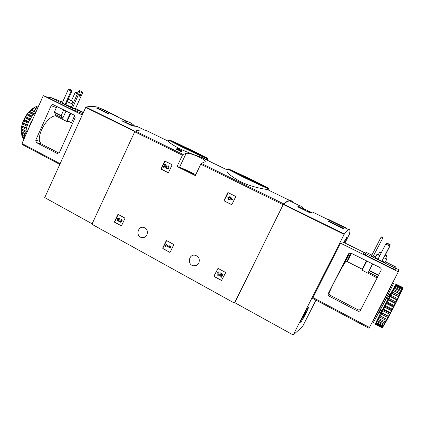 <?xml version="1.0" encoding="UTF-8"?>
<svg xmlns="http://www.w3.org/2000/svg" width="424" height="424" viewBox="0 0 424 424"><rect width="100%" height="100%" fill="white"/><g stroke="black" fill="none" stroke-linecap="round" stroke-linejoin="round"><path stroke-width="0.64" d="M171.853 164.565L172.017 165.09L168.561 172.42L168.063 172.61L161.263 169.181L161.125 168.673L164.56 161.369L165.058 161.173L171.853 164.565M124.762 217.994L124.916 218.514L121.587 225.632L121.179 225.833L114.628 222.271L114.475 221.752L117.787 214.661L118.206 214.459L124.762 217.994M195.316 175.605L200.738 164.215L201.342 163.431L205.131 161.708C206.583 159.901 190.27 152.227 186.131 153.387L183.03 154.442L182.415 155.216L177.078 166.51L195.316 175.605M235.087 302.847L234.446 303.096L91.928 224.259L134.721 131.774L135.362 131.043C139.374 129.866 142.925 129.638 146.02 130.359L151.723 133.141M234.446 303.096L283.587 203.801C286.226 201.702 288.346 200.621 289.952 200.557C291.304 200.515 292.284 201.14 292.889 202.434M146.942 234.822C148.071 231.361 147.08 228.912 143.959 227.481C137.927 225.441 135.325 236.237 141.526 237.546C143.9 237.97 145.708 237.058 146.942 234.822M198.835 262.986C200.027 259.244 198.856 256.679 195.326 255.296C188.791 253.568 186.889 264.936 193.561 265.8C195.904 266.049 197.658 265.111 198.835 262.986M225.345 272.325L225.52 272.876L221.503 280.524L214.162 276.554L213.993 276.003L218.016 268.381L225.345 272.325M173.522 244.33L173.686 244.865L170.209 252.137L169.801 252.344L162.885 248.591L162.721 248.056L166.176 240.806L166.6 240.604L173.522 244.33M235.453 196.301L235.627 196.847L231.976 204.379L231.446 204.564L224.179 200.902L224.042 200.377L227.667 192.872L228.197 192.682L235.453 196.301M168.641 140.143L169.208 140.005L181.642 146.275C194.113 152.449 208.205 158.603 207.787 158.523L207.802 158.857C208.226 159.382 193.593 152.661 181.292 146.656L168.641 140.143L168.36 141.256C169.245 142.713 173.188 145.294 180.184 148.999C187.647 152.364 194.505 155.052 200.759 157.055C204.728 158.454 206.848 159.472 207.124 160.102M182.172 150.827L181.318 150.064L180.979 150.144L181.435 150.552L179.771 150.048L178.928 148.898L178.022 148.453L176.538 148.835L176.289 149.365L176.951 149.688L178.069 149.386L178.801 150.414C179.988 151.294 181.032 151.612 181.923 151.363L182.172 150.827C181.287 151.077 180.242 150.758 179.055 149.879L178.801 150.414M226.935 170.469C226.533 172.595 231.043 176.331 240.472 181.679C251.061 186.931 264.258 189.168 267.3 189.512L268.18 189.539M176.538 148.835L177.2 149.158L178.324 148.856L179.055 149.879M178.324 148.856L178.069 149.386M180.979 150.144L180.783 150.562M177.2 149.158L176.951 149.688M183.465 147.022L174.301 142.289C175.011 142.21 202.253 155.226 202.603 155.815L183.465 147.022M244.5 176.988L233.507 171.307C234.276 171.217 262.652 184.848 263.103 185.527L244.5 176.988M195.708 174.778C191.293 172.345 181.838 167.957 179.553 167.284L177.078 166.51M186.873 171.254L183.73 169.473C183.666 169.054 193.715 173.845 193.349 174.057L186.873 171.254M221.71 280.487L214.332 276.522L214.157 275.971L217.968 268.376M220.591 272.855L222.78 274.667L220.591 272.855L219.918 273.607C220.056 274.566 219.664 275.07 218.736 275.123C217.39 274.164 217.47 273.39 218.98 272.812L219.023 271.895L218.98 272.812M219.176 275.091L218.901 275.086C217.671 274.408 217.607 273.65 218.715 272.807M220.962 274.27L219.367 275.945M218.556 271.943L219.023 271.895M222.78 274.667L221.36 277.28L220.655 276.899L221.641 274.885L220.819 274.137C220.607 275.393 219.886 276.013 218.657 275.992C216.335 274.466 216.404 273.109 218.858 271.927M221.36 277.28L222.621 274.699M121.375 225.828L114.872 222.282L114.719 221.768L118.248 214.475M120.496 222.218C122.361 221.694 122.663 220.65 121.397 219.097L120.835 219.77C121.492 220.496 121.381 221.052 120.506 221.445L119.95 220.098L119.319 219.754L118.386 220.39L117.983 220.072C117.734 219.187 118.036 218.742 118.89 218.736L119.595 218.116L119.033 218.795M120.549 221.439L119.838 220.332M119.319 219.754L120.077 220.342M118.651 220.411L118.222 220.088L118.842 218.72M119.07 221.238L118.688 221.238M118.895 217.947L119.595 218.116M121.158 219.081C122.441 220.782 122.07 221.81 120.061 222.16L119.049 221.18L118.254 221.18C116.648 219.553 116.929 218.493 119.091 217.994L119.356 218.1M169.801 252.344L163.092 248.581L162.927 248.045L166.606 240.604M169.022 245.644L170.172 246.153L170.808 247.325L169.971 246.159L169.022 245.644L169.658 246.816L166.526 245.114L166.839 244.463L166.176 244.102L165.212 246.116L165.874 246.477L166.187 245.825L170.273 248.04L170.612 247.335M166.176 244.102L167.04 244.452L166.727 245.109L169.568 246.651M166.346 245.909L165.874 246.477M170.808 247.325L170.273 248.04M168.227 172.648L161.47 169.24L161.332 168.731L165.116 161.205M168.286 165.864L167.83 166.521C168.45 167.613 168.148 168.132 166.929 168.074L165.704 164.576L164.793 164.114L163.362 167.167L164.019 167.496L165.1 165.196L165.858 167.835L166.547 168.757C168.826 168.863 169.388 167.893 168.227 165.842L168.095 165.768M167.231 168.185L166.563 167.581M164.793 164.114L165.911 164.634L166.77 167.644M165.19 165.503L164.019 167.496M168.296 165.832L168.429 165.906C169.605 167.734 169.134 168.747 167.014 168.948M231.626 204.607L224.338 200.934L224.201 200.409L228.197 192.682M229.739 196.63L230.598 197.017L232.538 199.481L229.739 196.63L229.161 197.833L227.349 196.927L226.994 197.658L228.806 198.565L228.223 199.762L228.928 200.117L229.511 198.914L230.264 199.296L230.619 198.565L229.861 198.183L230.089 197.717L232.029 200.181L232.384 199.45M227.349 196.927L229.177 197.796M229.644 198.983L228.928 200.117M230.195 197.849L230.015 198.22L230.773 198.596L230.264 199.296M232.538 199.481L232.029 200.181M345.639 227.73L327.847 219.113L345.639 227.73L345.459 228.091M315.965 300.16L302.556 326.597L293.196 334.976L344.346 234.016C346.329 231.536 347.781 230.084 348.698 229.67C350.06 229.114 350.282 230.651 349.365 234.276L344.956 243.016M293.196 334.976L234.774 302.678L283.471 204.124C286.083 202.052 288.188 200.981 289.783 200.923L292.369 202.179M343.848 228.472L343.477 228.78L328.181 221.307L328.6 221.026L343.848 228.472M311.333 212.413L302.953 208.322C302.503 206.642 301.549 205.852 300.102 205.953L297.664 206.801L310.299 212.981L312.541 212.027L314.587 213.023M343.414 242.851L346.806 237.35C347.108 237.435 346.397 239.279 344.67 242.873C346.323 239.385 347.012 237.61 346.721 237.53L346.641 237.493M303.271 315.721C305.789 310.856 307.474 308.036 308.333 307.262C309.679 306.43 301.644 322.07 300.627 322.251C300.293 322.113 301.173 319.935 303.271 315.721M341.219 225.573L341.039 225.934M340.276 225.133L340.106 225.478M329.342 219.802L329.172 220.141M338.294 224.402L330.105 220.411M337.546 224.042L330.842 220.772M328.404 221.413L328.6 221.026M302.312 208.65L305.911 210.166L302.312 208.65M310.925 212.615L307.506 211.184L310.887 212.636M302.953 208.322L297.664 206.801M300.817 322.007L300.722 322.065C299.376 322.95 307.283 307.554 308.237 307.442C309.515 306.637 302.148 321.09 300.817 322.007M304.628 315.064L302.604 318.191L303.632 315.859L306.372 311.327L304.628 315.064L304.13 314.794M343.429 242.851L346.721 237.53M343.891 242.804L344.643 241.436L344.283 242.767M386.805 243.323L387.064 243.116L390.159 244.616L390.048 245.745L390.159 244.616M389.794 245.618L390.048 245.745L385.321 254.919M387.043 243.122L390.144 244.627M390.08 245.724L385.337 254.93M386.677 243.265L389.852 244.807L389.767 245.941L389.852 244.807L386.677 243.265M389.767 245.941L381.902 261.211L377.906 259.313L385.766 244.028L386.661 243.275M385.766 244.028L389.736 245.962L381.849 261.269M360.506 310.193L381.102 270.205C381.383 269.07 381.001 268.191 379.957 267.565L351.231 253.245C349.98 252.768 349.005 253.07 348.305 254.162L328.356 293.366C327.895 294.563 328.224 295.523 329.331 296.249L357.543 311.046C358.619 311.518 359.531 311.343 360.294 310.522L360.506 310.193M377.143 277.932L361.741 270.019L366.453 260.834L361.741 270.019M346.419 261.226L346.228 261.131C345.083 261.221 333.328 283.015 329.22 292.714C328.812 293.604 329.209 294.489 330.423 295.364L358.222 309.933L360.776 309.658M369.013 328.271L312.589 298.369L369.013 328.271L398.311 271.848L398.592 269.574L395.772 268.18M364.19 252.54L344.426 242.751L340.477 243.143L312.589 298.369M351.591 253.419L347.367 261.709M398.311 271.848L340.477 243.143M371.88 255.068L365.504 252.01L363.903 252.656L363.225 253.981L392.984 268.853L395.03 269.759L396.011 267.099L385.442 261.772M346.901 258.767L343.604 263.871L348.236 254.76L349.063 254.49L348.91 254.851L346.901 258.767L346.318 258.476M346.959 261.502L350.213 254.421L351.189 253.796L347.219 261.635M377.683 276.888L368.403 272.213L372.553 263.876M375.606 256.907L373.592 255.911M363.225 253.981L363.898 252.662L395.719 268.418L395.03 269.759M385.628 258.317L386.836 259.064L385.109 262.419L381.955 261.104M377.996 259.138L375.272 257.553L376.989 254.214L378.314 254.713M381.748 236.804L380.863 237.551L371.472 255.863L373.025 256.631L382.634 238.293L382.708 237.18L381.748 236.804L382.708 237.18M380.863 241.479L381.521 240.265L380.863 241.479M373.025 256.631L382.634 238.293M382.533 237.18L382.432 238.309L380.863 237.551M385.178 254.845L386.911 255.826L385.072 255.057M381.102 253.102L379.591 252.232L381.203 252.9M386.911 255.826L385.564 258.439L383.72 257.675M385.156 254.888L385.882 255.322L385.093 255.01M381.128 253.054L380.614 252.736L381.181 252.948M379.756 255.714L378.25 254.835L379.591 252.232M386.836 259.064L383.694 257.728M379.729 255.773L376.989 254.214M372.293 321.98C372.823 321.864 390.181 288.415 392.174 283.677M387.388 295.963L389.349 296.964L388.628 298.427L388.368 298.904L386.561 298.019L380.402 309.88L382.162 310.845L381.229 312.594L379.3 311.592M380.455 313.288L377.387 319.574M376.454 321.54L377.36 319.558M375.786 323.014L376.427 321.53M382.395 327.466L381.786 327.641L375.32 324.238L375.759 322.998M382.708 327.148L381.87 327.604L375.388 324.19L375.569 323.952L382.077 327.376L382.787 326.999M383.328 326.226L382.819 326.994L382.294 327.068L375.775 323.639L376.13 323.051L382.676 326.496L383.487 325.934M382.294 327.068L382.676 326.496M384.245 324.715L383.513 325.934L383.026 325.929L376.464 322.484L376.994 321.562L383.577 325.017L384.467 324.291M383.026 325.929L383.577 325.017M385.427 322.664L384.489 324.296L384.049 324.206L377.455 320.751L378.139 319.516L384.754 322.982L385.708 322.123M384.049 324.206L384.754 322.982M386.842 320.131L385.729 322.134L378.706 318.482L379.522 316.972L386.169 320.443L387.192 319.5L380.185 315.748L381.112 314.014L387.785 317.486L388.829 316.479L381.844 312.636L382.851 310.728L389.545 314.195L390.594 313.166L390.334 312.711L383.63 309.244L384.69 307.22L391.394 310.686L392.004 310.474L392.423 309.679L392.205 309.138L385.49 305.678L386.556 303.616L393.276 307.066L393.848 306.923L394.256 306.123L394.071 305.513L387.351 302.068L388.395 300.028L395.115 303.467L395.645 303.399L395.878 301.957L389.163 298.523L390.144 296.583L396.859 300.001L397.341 300.022L397.707 299.291L397.564 298.586L390.854 295.173L391.75 293.387L398.883 296.895L399.069 295.512L392.375 292.115L393.149 290.546L400.214 294.129L400.351 292.83L393.679 289.459L394.309 288.15L401.3 291.802L401.364 290.626L394.723 287.276L395.189 286.269L401.814 289.608L402.106 289.99L401.507 291.346M385.337 321.949L386.169 320.443M386.842 319.219L387.785 317.486M388.527 316.108L389.545 314.195M390.334 312.711L391.394 310.686M392.205 309.138L393.276 307.066M394.071 305.513L395.115 303.467M395.878 301.957L396.859 300.001M397.564 298.586L398.449 296.789M399.069 295.512L399.832 293.927M400.351 292.83L400.966 291.511M401.364 290.626L401.814 289.608M402.09 288.967L395.475 285.638L395.772 284.96L402.36 288.278L402.609 288.739L402.244 289.656L402.36 288.278M402.593 288.712L402.498 287.891L395.926 284.584L396.037 284.25L402.593 287.546L402.784 288.172L402.593 287.546M402.498 287.891L402.583 287.599M402.784 288.044L402.593 287.424L395.984 284.154L390.085 294.648M387.192 319.5L388.448 317.189M388.829 316.479L390.186 313.935M390.594 313.166L392.004 310.474M392.423 309.679L393.848 306.923M394.256 306.123L395.645 303.399M396.037 302.619L397.341 300.022M397.707 299.291L398.883 296.895M399.201 296.238L400.214 294.129M400.484 293.562L401.3 291.802M402.678 288.537L402.784 288.172M402.09 289.968L402.244 289.656M372.314 321.959L373.221 322.436C371.859 326.236 393.324 284.891 393.43 283.497L393.361 283.465M375.388 324.19L375.738 323.459L375.32 324.238M375.775 323.639L375.569 323.952M376.464 322.484L376.13 323.051M377.455 320.751L376.994 321.562M378.706 318.482L378.139 319.516M380.185 315.748L379.522 316.972M381.844 312.636L381.112 314.014M383.63 309.244L382.851 310.728M385.49 305.678L384.69 307.22M387.351 302.068L386.556 303.616M389.163 298.523L388.395 300.028M390.854 295.173L390.144 296.583M392.375 292.115L391.75 293.387M393.679 289.459L393.149 290.546M394.723 287.276L394.309 288.15M395.475 285.638L395.189 286.269M395.926 284.584L395.772 284.96M396.053 284.133L395.656 284.944L396.037 284.25M398.91 296.795L391.818 293.191M397.421 299.821L390.313 296.196M395.778 303.107L388.66 299.466M394.023 306.547L386.905 302.895M392.221 310.029L385.109 306.361M390.435 313.431L383.333 309.759M388.718 316.649L381.637 312.97M387.128 319.569L380.079 315.896M379.915 310.421L381.87 311.433M386.651 297.415L388.628 298.427M117.432 116.441L103.748 109.747L102.719 109.312L102.597 109.583M102.719 109.312L118.015 116.722M102.714 109.328L97.695 107.193C94.181 106.239 90.233 106.201 85.849 107.081L44.732 197.6L92.135 223.808M108.3 113.839L96.248 107.945L97.292 108.025L109.318 113.902L108.3 113.839M134.588 126.002C132.421 123.675 129.776 122.112 126.644 121.317L121.741 120.782L134.297 125.981M121.741 120.782L132.293 125.944L137.063 126.4L142.936 129.267M103.748 109.747L103.599 110.07M107.219 111.438L107.071 111.766M106.201 111.008L106.074 111.279M116.012 115.853L108.698 112.392M115.105 115.487L109.286 112.678M114.634 115.291L115.026 115.455M97.128 108.38L97.292 108.025M133.539 125.939L128.737 123.813L133.507 125.939M71.343 90.142L71.089 91.033L68.211 89.634L69.043 89.024L71.693 90.296L69.043 89.024M71.783 91.335L71.089 91.033L65.084 104.405L65.789 104.68L71.783 91.335L71.693 90.296M68.211 89.634L62.222 102.984L65.084 104.405M77.804 92.989L75.901 92.066L77.809 92.978M77.438 93.805L75.085 92.66L75.901 92.066M75.085 92.66L71.481 100.674M66.011 111.03L62.741 118.301L61.109 115.916L54.267 112.482L55.941 114.878L62.741 118.301M63.69 109.869L61.109 115.916M70.723 122.398L69.26 121.662L66.6 121.375L55.533 115.794L55.941 114.878M57.229 106.652L56.318 107.595L54.267 112.482M35.738 140.19L51.161 105.666C51.702 104.696 52.428 104.383 53.35 104.717L74.555 115.296L75.17 117.665L59.397 152.576L57.272 153.52L36.416 142.586L35.738 140.19L39.39 141.155C38.144 131.62 48.018 116.208 55.533 115.794M58.989 153.165L41.107 143.794L39.39 141.155M49.21 97.965L43.285 95.633L82.155 114.925M43.285 95.633L21.99 143.508L22.101 144.441L59.763 164.395L22.101 144.441M62.593 102.157L49.624 97.032L49.11 98.188L70.04 108.618L82.728 113.669M49.624 97.032L70.564 107.447L83.237 112.54M83.327 112.344L75.536 108.491M71.444 107.118L65.826 104.601M78.626 91.171L82.537 92.967L75.34 108.926L72.525 107.823L71.38 107.256L78.626 91.171L79.452 90.561L80.03 90.842L79.776 91.727L72.525 107.823M82.537 92.967L82.457 91.939L80.03 90.842M79.362 94.897L80.348 94.059L80.454 95.379L79.468 96.216L79.362 94.897M82.457 91.939L79.452 90.561M68.269 99.163L72.965 101.469L68.195 99.317M68.253 99.195L72.096 101.055L68.211 99.285M72.965 101.469L71.942 103.742L67.167 101.612M71.985 103.652L72.806 104.092M72.764 104.187L67.151 101.649M23.49 120.803L22.806 122.578L27.428 124.969L28.116 123.188L28.806 122.647L28.705 121.863L24.078 119.478L23.543 120.395L23.49 120.803L28.116 123.188M22.806 122.578L22.371 123.919L26.988 126.315L26.505 128.09L21.778 125.811L21.619 127.015L26.224 129.41L25.965 131.122L21.364 128.726L21.264 129.977L25.853 132.373L25.822 133.968L21.237 131.573L21.248 129.415M22.371 123.919L21.894 125.695M21.619 127.015L21.364 128.726M21.264 129.977L21.237 131.573M21.47 131.694L21.306 132.717L25.753 135.044M21.306 132.717L21.507 134.148L25.276 136.12M21.751 134.275L21.746 135.145L24.958 136.835M21.746 135.145L22.17 136.369L24.597 137.646M22.435 136.507L22.562 137.196L24.375 138.15M22.562 137.196L23.188 138.171L24.142 138.674M23.977 139.046L23.728 138.802L24.014 138.955M38.759 105.809L38.377 105.862L38.669 106.005M38.059 107.383L36.225 106.456L37.466 106.048L38.436 106.535M37.238 109.228L33.989 107.579L35.272 106.875L37.731 108.12M32.987 108.21L36.83 110.145M33.024 108.221L31.742 109.207L36.236 111.48M32.902 108.268L30.793 110.044L35.42 112.392L34.185 113.632L29.558 111.279L28.657 112.286L33.289 114.65L32.139 116.102L27.507 113.733L26.739 114.634L31.318 117.257L30.29 118.874L25.663 116.499L25 117.427L24.947 117.755L29.574 120.135L28.705 121.863M30.793 110.044L29.558 111.279M28.657 112.286L27.507 113.733M26.686 114.888L25.663 116.499M24.947 117.755L24.078 119.478M23.543 120.395L22.636 122.759M22.408 123.453L21.778 125.811M21.64 126.495L21.301 128.774M21.253 132.134L21.301 132.685M38.377 105.862L37.736 106.186M36.225 106.456L35.51 106.996M33.989 107.579L33.258 108.337M31.742 109.207L31.286 109.519M30.798 109.948L29.155 111.592M28.689 112.116L27.163 114.04M26.739 114.634L25.371 116.775M25 117.427L23.845 119.716M33.21 118.285L30.332 123.469L28.466 128.949M35.42 112.392L35.801 112.461M33.289 114.65L33.925 114.581L34.185 113.632M31.318 117.257L31.996 117.024L32.139 116.102M29.574 120.135L30.268 119.743L30.29 118.874M26.988 126.315L27.645 125.642L27.428 124.969M26.224 129.41L26.839 128.631L26.505 128.09M25.853 132.373L26.399 131.514L25.965 131.122M26.166 134.122L25.822 133.968M23.903 120.119L28.806 122.647M25.366 117.225L30.268 119.743M27.088 114.517L31.996 117.024M29.023 112.084L33.925 114.581M31.1 110.007L35.823 112.408M21.529 128.976L26.399 131.514M21.953 126.092L26.839 128.631M22.753 123.108L27.645 125.642M134.721 131.774L182.415 155.216M200.738 164.215L283.025 204.654M201.342 163.431L283.587 203.801M135.362 131.043L183.03 154.442M181.652 146.275L169.515 139.962L178.785 144.054L207.495 158.226L181.652 146.275M227.614 169.054L228.207 168.927L243.127 176.464L228.308 168.816L253.102 180.248L268.344 188.071L243.132 176.469C256.912 183.253 270.464 189.178 268.424 188.261L268.572 188.738C268.922 189.242 255.328 183.004 242.793 176.882L227.614 169.054L226.93 170.469M186.131 153.387L179.553 167.284M283.471 204.124L344.346 234.016M283.243 204.463L344.14 234.382M303.346 316.601L303.674 316.776M304.946 313.442L305.344 313.659M344.209 242.162L344.516 242.311M328.356 293.366L329.22 292.714M329.331 296.249L330.423 295.364M357.543 311.046L358.222 309.933M369.452 327.461L312.928 297.531M348.305 254.162L351.226 253.239M351.035 254.146L350.675 253.965M348.91 254.851L348.533 254.665M347.086 258.428L346.498 258.131M369.044 270.708L378.436 275.43M369.214 270.369L378.611 275.091M362.054 270.327L366.829 261.02M365.748 253.679L365.069 255.004M393.679 267.518L392.984 268.853M377.625 311.704L386.789 294.049M387.536 296.042L388.485 293.88M389.121 296.848L390.054 294.68M381.982 310.702L388.151 298.835M378.86 312.419L379.422 311.656M378.929 312.451L380.461 313.246L380.996 312.472M380.741 313.585L387.064 302.005C390.801 294.579 391.564 292.804 389.359 296.673M135.065 131.249L85.849 107.081M134.837 131.557L85.584 107.357M56.318 107.595L51.161 105.666M57.876 153.647L57.187 153.483M41.107 143.794L36.416 142.586M21.99 143.508L60.086 163.68M61.13 115.567L54.283 112.127M67.103 121.492L70.75 113.394M66.6 121.375L70.299 113.166M71.433 122.753L74.741 115.423M70.564 107.447L70.04 108.618M50.398 97.456L49.878 98.617M72.902 108.512L72.372 109.678M146.02 130.359L168.36 141.256M200.759 157.055L227.184 169.945M267.3 189.512L289.952 200.557M207.802 158.857L207.172 160.182M268.572 188.738L268.18 189.544M143.731 237.541L141.526 237.546M196.413 265.408L193.561 265.8M289.783 200.923L300.102 205.953M312.541 212.027L348.698 229.67M327.832 219.107L327.683 219.415M346.228 261.131L362.181 269.166M360.294 310.522L360.697 309.811M388.448 293.859L390.531 294.659M393.43 283.497L392.502 283.031M380.498 313.267L380.731 313.601M144.663 130.11L137.063 126.4M126.644 121.317L97.695 107.193M118.02 116.722L117.872 117.035M72.605 123.342L69.26 121.662M57.786 153.647L57.272 153.52M71.476 122.775L74.778 115.455"/></g></svg>
